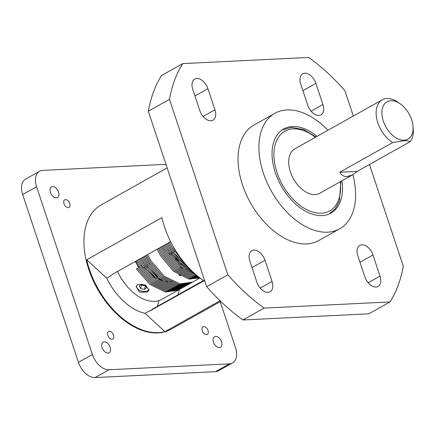 <?xml version="1.0" encoding="UTF-8"?>
<svg xmlns="http://www.w3.org/2000/svg" width="435" height="435" viewBox="0 0 435 435"><rect width="100%" height="100%" fill="white"/><g stroke="black" fill="none" stroke-linecap="round" stroke-linejoin="round"><path stroke-width="0.65" d="M380.021 276.127A11.451 7.118 -119.3 0 1 378.037 286.486A11.451 7.118 -119.3 0 1 375.949 287.067A11.451 7.118 -119.3 0 1 364.851 276.867L357.815 255.726A11.451 7.118 -119.3 0 1 359.799 245.367A11.451 7.118 -119.3 0 1 372.985 254.986L380.021 276.127L368.162 282.777M267.976 292.353A11.451 7.118 60.7 0 0 270.064 291.771A11.451 7.118 60.7 0 0 272.044 281.412L265.013 260.271A11.451 7.118 60.7 0 0 251.827 250.658A11.451 7.118 60.7 0 0 249.842 261.016L256.873 282.157A11.451 7.118 60.7 0 0 267.976 292.353M214.961 109.81A11.451 7.118 -119.3 0 1 212.981 120.169A11.451 7.118 -119.3 0 1 210.893 120.751A11.451 7.118 -119.3 0 1 199.79 110.555L192.759 89.414A11.451 7.118 -119.3 0 1 194.744 79.056A11.451 7.118 -119.3 0 1 207.93 88.675L214.961 109.81L203.107 116.46M318.866 115.465A11.451 7.118 60.7 0 0 320.954 114.883A11.451 7.118 60.7 0 0 322.933 104.525L315.902 83.384A11.451 7.118 60.7 0 0 302.716 73.771A11.451 7.118 60.7 0 0 300.732 84.129L307.762 105.27A11.451 7.118 60.7 0 0 318.866 115.465M68.208 207.615A4.339 2.697 -119.3 0 1 64.233 204.347A4.339 2.697 -119.3 0 1 64.755 199.823A4.339 2.697 -119.3 0 1 65.544 199.6A4.339 2.697 -119.3 0 1 69.518 202.868A4.339 2.697 -119.3 0 1 69.002 207.392A4.339 2.697 -119.3 0 1 68.208 207.615M206.489 334.646A4.339 2.697 -119.3 0 1 202.514 331.378A4.339 2.697 -119.3 0 1 203.031 326.854A4.339 2.697 -119.3 0 1 203.825 326.636A4.339 2.697 -119.3 0 1 207.799 329.904A4.339 2.697 -119.3 0 1 207.277 334.423A4.339 2.697 -119.3 0 1 206.489 334.646M56.371 197.86A6.09 3.784 -119.3 0 1 50.792 193.276A6.09 3.784 -119.3 0 1 51.52 186.925A6.09 3.784 -119.3 0 1 52.63 186.615A6.09 3.784 -119.3 0 1 58.214 191.199A6.09 3.784 -119.3 0 1 57.48 197.55A6.09 3.784 -119.3 0 1 56.371 197.86M219.403 347.63A6.09 3.784 -119.3 0 1 213.819 343.046A6.09 3.784 -119.3 0 1 214.553 336.695A6.09 3.784 -119.3 0 1 215.662 336.385A6.09 3.784 -119.3 0 1 221.241 340.969A6.09 3.784 -119.3 0 1 220.512 347.32A6.09 3.784 -119.3 0 1 219.403 347.63M112.007 339.273A4.339 2.697 -119.3 0 1 108.032 336.005A4.339 2.697 -119.3 0 1 108.549 331.481A4.339 2.697 -119.3 0 1 109.343 331.258A4.339 2.697 -119.3 0 1 113.317 334.526A4.339 2.697 -119.3 0 1 112.795 339.05A4.339 2.697 -119.3 0 1 112.007 339.273M108.01 353.084A6.09 3.784 -119.3 0 1 102.426 348.5A6.09 3.784 -119.3 0 1 103.16 342.149A6.09 3.784 -119.3 0 1 104.269 341.839A6.09 3.784 -119.3 0 1 109.848 346.429A6.09 3.784 -119.3 0 1 109.12 352.774A6.09 3.784 -119.3 0 1 108.01 353.084M317.023 136.383A48.247 29.982 60.7 0 0 292.461 126.52A48.247 29.982 60.7 0 0 283.669 128.972A48.247 29.982 60.7 0 0 277.889 179.263A48.247 29.982 60.7 0 0 322.09 215.591A48.247 29.982 60.7 0 0 330.877 213.134A48.247 29.982 60.7 0 0 341.943 180.808M327.941 130.261A66.223 41.146 60.7 0 0 286.942 109.93A66.223 41.146 60.7 0 0 274.876 113.301A66.223 41.146 60.7 0 0 266.943 182.319A66.223 41.146 60.7 0 0 327.609 232.181A66.223 41.146 60.7 0 0 339.67 228.81A66.223 41.146 60.7 0 0 352.861 174.68M339.67 228.81L318.784 240.522A66.223 41.146 -119.3 0 1 306.724 243.894A66.223 41.146 -119.3 0 1 246.058 194.037A66.223 41.146 -119.3 0 1 253.991 125.014L274.876 113.301M170.634 241.648L112.953 274.006A9.782 6.781 -159.6 0 0 111.072 275.659L106.673 278.128A51.102 31.755 60.7 0 0 144.975 313.314L152.158 309.671L152.332 309.209L203.498 280.504M220.681 301.401L170.906 329.322A71.313 44.316 -119.3 0 1 157.916 332.949A71.313 44.316 -119.3 0 1 92.584 279.254A71.313 44.316 -119.3 0 1 101.127 204.928L167.165 167.883M220.012 300.754L164.93 331.649A71.313 44.316 -119.3 0 1 158.47 332.639A71.313 44.316 -119.3 0 1 86.712 259.793L161.902 217.614A71.313 44.316 60.7 0 0 204.95 281.461M353.34 116.009L344.939 90.763A163.005 101.29 60.7 0 0 308.665 57.436L182.776 63.602L161.613 75.472A163.005 101.29 60.7 0 0 148.319 111.224L206.674 286.649A163.005 101.29 60.7 0 0 242.947 319.975L368.837 313.809L389.999 301.939A163.005 101.29 60.7 0 0 403.294 266.187L369.473 164.512M182.776 63.602A163.005 101.29 60.7 0 0 169.481 99.354L227.837 274.779A163.005 101.29 60.7 0 0 264.11 308.1L389.999 301.939M158.818 300.634A51.102 31.755 -119.3 0 1 157.388 306.37M232.491 362.986L218.566 370.794A17.117 10.636 -119.3 0 1 215.445 371.664L95.058 377.564A17.117 10.636 -119.3 0 1 78.463 362.317L22.658 194.554A17.117 10.636 -119.3 0 1 25.621 179.073L39.541 171.259A17.117 10.636 60.7 0 0 36.578 186.745L92.389 354.509A17.117 10.636 60.7 0 0 108.978 369.75L229.37 363.856A17.117 10.636 60.7 0 0 232.491 362.986A17.117 10.636 60.7 0 0 235.455 347.5L220.202 301.667M169.481 99.354L148.319 111.224M206.674 286.649L227.837 274.779M264.11 308.1L242.947 319.975M166.17 164.892A17.117 10.636 60.7 0 0 163.054 164.495L42.663 170.389A17.117 10.636 60.7 0 0 39.541 171.259M179.389 289.52A50.531 31.402 -119.3 0 1 177.904 294.859M144.975 313.314L164.93 331.649M86.712 259.793L106.673 278.128M152.158 309.671L203.966 280.814M152.06 309.938A9.782 6.781 20.4 0 1 149.374 310.846M404.066 140.19A21.397 13.295 60.7 0 0 413.071 126.65A21.397 13.295 60.7 0 0 400.32 103.916A21.397 13.295 60.7 0 0 390.929 100.697A21.397 13.295 60.7 0 0 383.327 121.137A21.397 13.295 60.7 0 0 404.066 140.19M413.071 126.65L413.25 129.396A25.469 15.829 -119.3 0 1 410.129 141.701C408.976 140.962 406.904 140.635 403.914 140.722L392.685 142.555A25.469 15.829 -119.3 0 1 377.02 119.973A25.469 15.829 -119.3 0 1 382.251 99.789A25.469 15.829 -119.3 0 1 386.894 98.495A25.469 15.829 -119.3 0 1 398.068 102.334L400.32 103.916M410.129 141.701L357.222 171.379L352.535 174.865L347.119 176.599C343.998 176.719 341.551 175.261 339.778 172.233L392.685 142.555M382.251 99.789L294.816 148.841A25.469 15.829 60.7 0 0 291.765 175.387A25.469 15.829 60.7 0 0 315.092 194.565A25.469 15.829 60.7 0 0 319.736 193.265L352.535 174.865M339.778 172.233L357.222 171.379M170.031 254.105L165.463 245.965M173.375 252.235L184.402 263.202M174.489 251.609L169.916 243.464M171.145 253.48L182.173 264.453M172.26 252.855L167.692 244.715M186.142 265.437L186.196 264.948M186.446 268.721L186.316 269.145M149.912 263.991L145.339 255.84L148.688 262.066L162.157 277.573L177.746 285.164L190.356 283.364L191.471 282.739L178.856 284.544L163.272 276.948L149.803 261.44L146.454 255.214M146.573 265.867L157.829 277.057M180.802 275.475L181.069 275.078M183.913 266.688L183.989 265.992M184.097 264.328L184.119 263.017M185.207 263.904L185.141 264.92M184.935 266.742L184.875 267.128M147.683 265.241L143.11 257.09L146.464 263.316L159.928 278.824L175.517 286.415L188.127 284.615L189.241 283.99L176.632 285.79L161.042 278.199L147.574 262.691L144.224 256.465M144.344 267.117L155.6 278.308M179.405 275.388L179.704 274.817M181.683 267.938L181.759 267.242M181.868 265.578L181.89 264.268M181.83 262.474L181.738 261.288M182.966 262.218L183.004 263.572M182.977 265.154L182.912 266.171M182.705 267.987L182.646 268.379M180.46 274.86L180.085 275.496M172.244 281.331L170.509 281.646M168.388 281.739L165.686 281.45M162.059 280.423L156.714 277.682M145.459 266.492L140.88 258.341L144.235 264.562L157.704 280.075L173.288 287.665L185.903 285.866L187.012 285.24L174.402 287.04L158.818 279.449L145.35 263.942L141.995 257.716M135.666 261.266A30.564 18.993 60.7 0 0 138.673 267.172A30.564 18.993 60.7 0 0 138.798 267.384M175.963 259.874A30.564 18.993 60.7 0 0 175.794 259.162M180.422 260.19L180.552 261.201M180.737 263.469L180.775 264.823M180.748 266.399L180.688 267.422M178.926 274.73L178.79 275.023M143.229 267.742L141.734 265.453L140.706 266.128M168.318 242.947L168.807 244.089M150.646 260.456L147.563 254.589L150.918 260.815L164.386 276.323L179.97 283.919L192.585 282.114L199.98 277.965M157.149 249.211L160.384 255.503L173.483 271.222L188.698 279.025L199.942 277.938M158.264 248.586L161.499 254.877L174.598 270.597L189.812 278.4L199.801 277.829M159.379 247.961L162.614 254.252L175.707 269.972L190.927 277.775L199.545 277.633M117.548 271.429A40.749 25.322 60.7 0 0 120.843 277.688A40.749 25.322 60.7 0 0 161.967 299.291L178.105 290.237L165.49 292.043L149.906 284.446L136.438 268.939L137.552 268.313L151.021 283.821L166.605 291.417L179.215 289.612L180.329 288.987L167.72 290.792L152.13 283.196L138.667 267.688L135.312 261.462M178.654 289.917L178.105 290.237M137.884 284.392L145.469 285.007L149.009 290.069L147.291 292.037L139.504 292.151L136.095 286.611L137.884 284.392M136.427 260.837L139.776 267.063L153.245 282.576L168.834 290.167L181.444 288.367L182.559 287.742L169.949 289.541L154.36 281.951L140.891 266.438L137.542 260.212M138.656 259.586L142.006 265.812L155.474 281.325L171.058 288.916L183.673 287.116L184.788 286.491L172.173 288.291L156.589 280.7L143.12 265.187L139.766 258.961M160.493 247.336L163.729 253.627L176.822 269.347L192.036 277.149L199.154 277.329M161.608 246.716L164.843 253.007L177.937 268.721L193.151 276.524L198.605 276.899M162.717 246.09L165.952 252.382L179.051 268.096L194.266 275.899L197.876 276.312M163.832 245.465L167.067 251.756L180.166 267.471L195.38 275.273L196.924 275.524M164.947 244.84L168.182 251.131L180.862 266.497L195.701 274.48M166.061 244.214L169.297 250.506L180.607 264.665L194.13 273.082M167.176 243.589L170.411 249.88L180.199 262.593L192.091 271.163M168.291 242.964L171.526 249.255L179.552 260.152L189.377 268.433M169.405 242.338L172.641 248.63L185.538 264.186M178.725 255.312L173.75 248.004L174 247.868M179.769 289.291L180.308 288.943M180.835 288.579L181.346 288.188M180.884 288.666L180.329 288.987M181.993 288.041L182.531 287.698M183.059 287.328L183.575 286.937M183.108 287.415L182.559 287.742M184.222 286.79L184.761 286.447M185.288 286.078L185.799 285.692M186.305 285.278L186.794 284.843M187.267 284.387L187.73 283.908M185.337 286.165L184.788 286.491M186.452 285.539L186.99 285.197M187.518 284.827L188.029 284.441M187.567 284.92L187.012 285.24M188.681 284.294L189.22 283.946M189.791 283.669L189.241 283.99M136.389 285.877A6.683 4.415 -165 0 0 140.451 290.678A6.683 4.415 -165 0 0 147.644 290.705A6.683 4.415 -165 0 0 149.091 289.346M165.681 252.017L163.234 247.216M192.02 282.418L191.471 282.739M139.64 266.834L138.569 267.536M190.748 279.33L190.242 278.476M145.252 285.197L146.644 287.785L144.338 289.465L140.635 288.563L139.243 285.974L141.549 284.294L145.252 285.197M145.54 285.735L144.338 289.465M140.635 288.563L141.587 285.017L141.293 284.479M145.285 285.92L141.587 285.017M260.19 288.062L272.044 281.412M311.079 111.175L322.933 104.525M215.445 371.664L229.37 363.856M108.978 369.75L95.058 377.564M78.463 362.317L92.389 354.509M36.578 186.745L22.658 194.554M302.912 90.676L315.902 83.384M194.934 95.961L207.93 88.675M252.023 267.563L265.013 260.271M359.995 262.272L372.985 254.986M315.37 137.313A45.686 28.389 60.7 0 0 293.244 128.885A45.686 28.389 60.7 0 0 277.013 172.537A45.686 28.389 60.7 0 0 321.302 213.226A45.686 28.389 60.7 0 0 340.29 181.738M329.154 213.971L335.271 208.718L339.376 201.166L340.92 181.384M316 136.954L303.695 129.592L291.455 127.379L282.054 130.016"/></g></svg>
